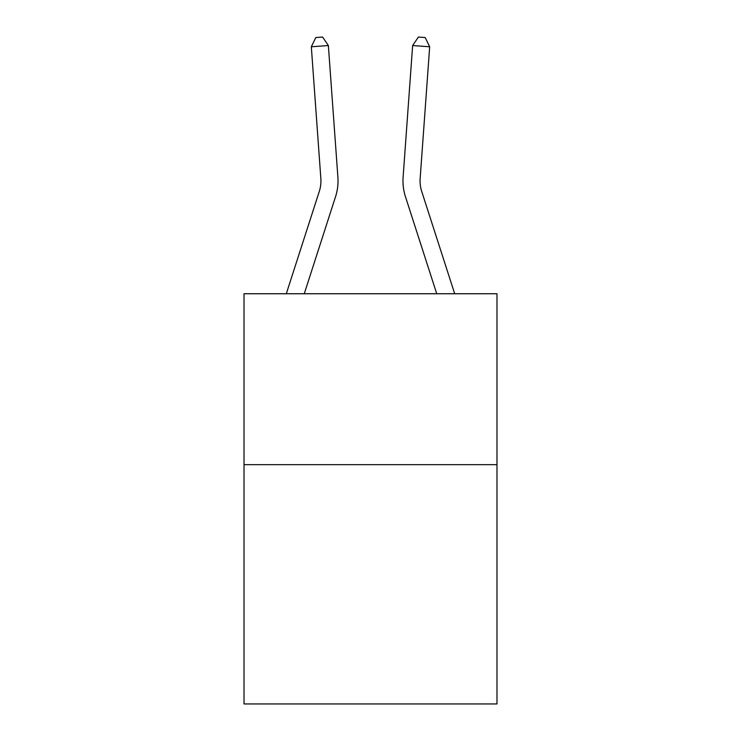 <?xml version="1.0" encoding="UTF-8"?>
<svg xmlns="http://www.w3.org/2000/svg" width="741" height="741" viewBox="0 0 741 741"><rect width="100%" height="100%" fill="white"/><g stroke="black" fill="none" stroke-linecap="round" stroke-linejoin="round"><path stroke-width="1.11" d="M496.979 464.663L496.979 703.95L244.021 703.95L244.021 293.742L496.979 293.742L496.979 464.663L244.021 464.663M337.896 177.238L328.365 45.544L337.896 177.238A51.277 51.277 0 0 1 335.553 196.671L304.264 293.742M286.304 293.742L319.288 191.428A34.188 34.188 -11 0 0 320.844 178.47L311.322 46.776L315.796 37.541L322.613 37.05L328.365 45.544L311.322 46.776M454.696 293.742L421.712 191.428A34.188 34.188 0 0 1 420.156 178.47L429.678 46.776L412.635 45.544L403.104 177.238A51.277 51.277 0 0 0 405.447 196.671L436.736 293.742M319.288 191.428A34.188 34.188 0 0 0 320.844 178.47A34.188 34.188 0 0 1 319.288 191.428A34.188 34.188 0 0 0 320.844 178.47A34.188 34.188 0 0 1 319.288 191.428A34.188 34.188 0 0 0 320.844 178.47A34.188 34.188 0 0 1 319.288 191.428A34.188 34.188 0 0 0 320.844 178.47A34.188 34.188 0 0 1 319.288 191.428A34.188 34.188 0 0 0 320.844 178.47A34.188 34.188 0 0 1 319.288 191.428A34.188 34.188 0 0 0 320.844 178.47A34.188 34.188 0 0 1 319.288 191.428A34.188 34.188 0 0 0 320.844 178.47A34.188 34.188 0 0 1 319.288 191.428A34.188 34.188 0 0 0 320.844 178.47A34.188 34.188 0 0 1 319.288 191.428A34.188 34.188 0 0 0 320.844 178.47A34.188 34.188 0 0 1 319.288 191.428A34.188 34.188 0 0 0 320.844 178.47A34.188 34.188 0 0 1 319.288 191.428A34.188 34.188 0 0 0 320.844 178.47A34.188 34.188 0 0 1 319.288 191.428A34.188 34.188 0 0 0 320.844 178.47A34.188 34.188 0 0 1 319.288 191.428A34.188 34.188 0 0 0 320.844 178.47A34.188 34.188 0 0 1 319.288 191.428A34.188 34.188 0 0 0 320.844 178.47A34.188 34.188 0 0 1 319.288 191.428A34.188 34.188 0 0 0 320.844 178.47A34.188 34.188 0 0 1 319.288 191.428A34.188 34.188 0 0 0 320.844 178.47A34.188 34.188 0 0 1 319.288 191.428A34.188 34.188 0 0 0 320.844 178.47A34.188 34.188 0 0 1 319.288 191.428M429.678 46.776L425.204 37.541L418.387 37.05L412.635 45.544L403.104 177.238M421.712 191.428A34.188 34.188 0 0 1 420.156 178.47A34.188 34.188 0 0 0 421.712 191.428A34.188 34.188 0 0 1 420.156 178.47A34.188 34.188 0 0 0 421.712 191.428A34.188 34.188 0 0 1 420.156 178.47A34.188 34.188 0 0 0 421.712 191.428A34.188 34.188 0 0 1 420.156 178.47A34.188 34.188 0 0 0 421.712 191.428A34.188 34.188 0 0 1 420.156 178.47A34.188 34.188 0 0 0 421.712 191.428A34.188 34.188 0 0 1 420.156 178.47A34.188 34.188 0 0 0 421.712 191.428A34.188 34.188 0 0 1 420.156 178.47A34.188 34.188 0 0 0 421.712 191.428A34.188 34.188 0 0 1 420.156 178.47A34.188 34.188 0 0 0 421.712 191.428A34.188 34.188 0 0 1 420.156 178.47A34.188 34.188 0 0 0 421.712 191.428A34.188 34.188 0 0 1 420.156 178.47A34.188 34.188 0 0 0 421.712 191.428A34.188 34.188 0 0 1 420.156 178.47A34.188 34.188 0 0 0 421.712 191.428A34.188 34.188 0 0 1 420.156 178.47A34.188 34.188 0 0 0 421.712 191.428A34.188 34.188 0 0 1 420.156 178.47A34.188 34.188 0 0 0 421.712 191.428A34.188 34.188 0 0 1 420.156 178.47A34.188 34.188 0 0 0 421.712 191.428A34.188 34.188 0 0 1 420.156 178.47A34.188 34.188 0 0 0 421.712 191.428A34.188 34.188 0 0 1 420.156 178.47A34.188 34.188 0 0 0 421.712 191.428A34.188 34.188 0 0 1 420.156 178.47A34.188 34.188 0 0 0 421.712 191.428A34.188 34.188 0 0 1 420.156 178.47A34.188 34.188 0 0 0 421.712 191.428"/></g></svg>
